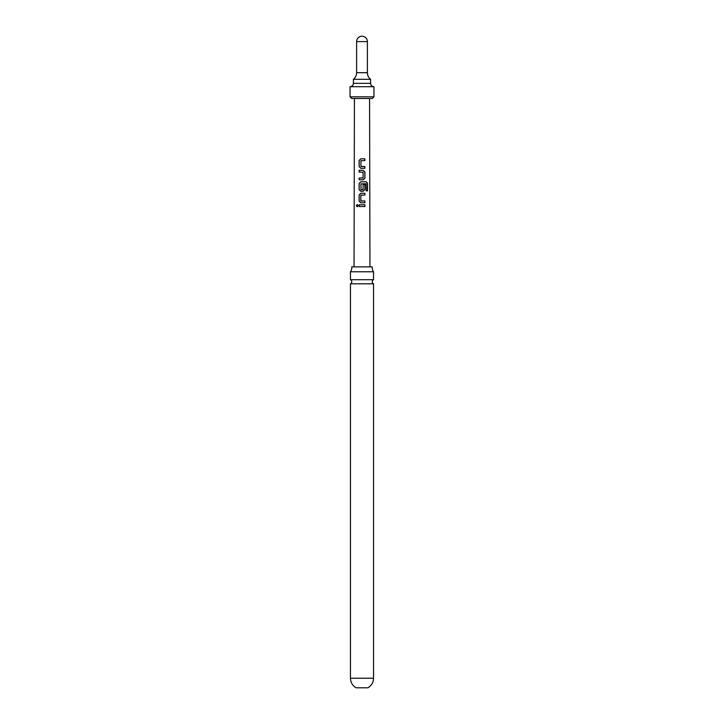 <?xml version="1.0" encoding="UTF-8"?>
<svg xmlns="http://www.w3.org/2000/svg" width="724" height="724" viewBox="0 0 724 724"><rect width="100%" height="100%" fill="white"/><g stroke="black" fill="none" stroke-linecap="round" stroke-linejoin="round"><path stroke-width="1.09" d="M356.353 205.67L357.222 204.575L358.208 205.67L357.213 206.765L356.353 205.67M357.267 206.765L356.47 205.67L357.276 204.575M350.47 271.772L373.53 271.772A7.62 7.62 0 0 1 372.227 266.866L351.774 266.866A7.62 7.62 0 0 1 350.47 271.772L350.47 279.69L373.53 279.69A2.299 2.299 0 0 0 373.53 283.808L350.47 283.808L350.47 678.225C350.615 682.442 352.488 685.628 356.108 687.8L367.892 687.8C371.512 685.628 373.385 682.442 373.53 678.225L350.47 678.225M350.47 279.69A2.299 2.299 0 0 1 350.47 283.808M370.588 79.305L370.588 83.341L353.412 83.341L353.412 79.305L370.588 79.305C368.516 77.586 367.448 75.386 367.385 72.699L367.385 41.585A5.385 5.385 0 0 0 362 36.2A5.385 5.385 0 0 0 356.615 41.585L367.385 41.585M353.412 83.341C353.231 85.369 352.108 86.491 350.045 86.708L373.955 86.708L373.955 96.817L372.272 98.5L369.575 98.5L369.955 266.866M373.955 96.817L350.045 96.817L351.728 98.5L372.272 98.5M351.728 98.5L369.575 98.5M362 158.818L364.887 158.818L364.896 160.583L360.941 160.701L360.95 166.42L364.896 166.538L364.896 168.303L360.833 168.303L359.122 166.656L359.122 160.466L360.824 158.818L362 158.818M362 170.312L363.213 170.303L364.896 171.959L364.905 178.14L363.213 179.796L359.131 179.796L359.131 178.032L363.095 177.905L363.095 172.194L359.131 172.077L359.131 170.312L362 170.312M362 181.796L366.308 181.796L367.575 183.453L367.548 190.874L366.217 190.874L366.109 183.76L360.941 183.878L361.014 189.706L363.068 189.588L363.095 184.566L364.905 184.566L364.914 189.634L363.177 191.281L360.76 191.281L359.131 189.634L359.14 183.453L360.833 181.796L362 181.796M362 193.29L364.914 193.281L364.914 195.055L360.842 195.172L360.833 200.892L364.923 201L364.923 202.774L360.724 202.774L359.131 201.127L359.131 194.937L360.742 193.29L362 193.29M362 204.774L364.923 204.774L364.923 206.548L359.131 206.548L359.131 204.783L362 204.774M359.195 206.548L359.131 204.783M359.195 204.783L364.923 204.774M364.86 204.774L364.86 206.548M360.751 202.774L359.131 201.127M360.959 201.01L364.923 201M364.86 201.01L364.86 202.774M359.195 201.127L359.195 194.937L360.769 193.29L364.914 193.281M364.851 193.29L364.851 195.055M360.787 191.281L359.195 189.634L359.204 183.453L360.851 181.805L366.217 181.796L367.575 183.453M367.457 183.453L367.43 190.874M363.068 184.566L364.842 184.566L364.914 189.634M364.851 189.634L363.149 191.281M361.014 189.706L362.941 189.706M359.195 172.077L359.195 170.312L363.186 170.303L364.833 171.959L364.905 178.14M364.842 178.149L363.186 179.796M359.195 179.796L359.195 178.032L362.977 178.032M360.851 168.303L359.122 166.656M361.068 166.538L364.896 166.538M364.833 166.538L364.833 168.303M359.185 166.656L359.185 160.466L360.851 158.818L364.887 158.818M364.824 158.818L364.833 160.583M353.412 79.305C355.484 77.586 356.552 75.386 356.615 72.699L367.385 72.699M373.53 283.808L373.53 678.225M373.53 271.772L373.53 279.69M354.425 98.5L354.045 266.866M350.045 96.817L350.045 86.708M370.588 83.341C370.769 85.369 371.892 86.491 373.955 86.708M356.615 72.699L356.615 41.585"/></g></svg>
